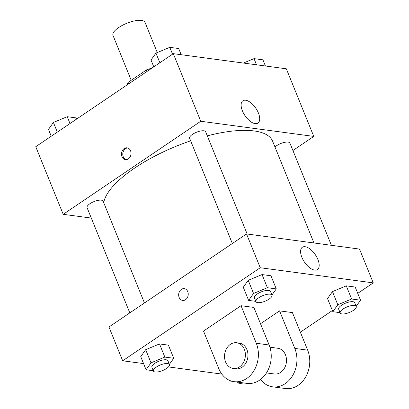 <?xml version="1.0" encoding="UTF-8"?>
<svg xmlns="http://www.w3.org/2000/svg" width="409" height="409" viewBox="0 0 409 409"><rect width="100%" height="100%" fill="white"/><g stroke="black" fill="none" stroke-linecap="round" stroke-linejoin="round"><path stroke-width="0.61" d="M157.281 52.536L145.037 22.377A17.296 6.023 157.9 0 0 134.883 20.833A17.296 6.023 157.9 0 0 118.738 27.505A17.296 6.023 157.9 0 0 112.986 35.389L131.207 80.266M128.702 83.835L128.104 82.367A23.226 8.083 157.9 0 0 127.122 84.898M128.104 82.367L146.448 69.954A23.226 8.083 157.9 0 1 152.046 68.037M147.046 71.422L146.448 69.954M91.314 218.084L63.201 214.316L35.747 146.708L173.309 53.656L286.32 68.799L313.775 136.407L292.921 150.512M190.66 140.834A90.803 31.605 157.9 0 0 134.551 168.13A90.803 31.605 157.9 0 0 103.722 202.67M313.943 242.972L272.619 141.197A90.803 31.605 157.9 0 0 207.302 135.839M63.201 214.316L200.763 121.258L313.775 136.407M331.413 245.313L289.894 143.068A8.65 3.011 157.9 0 0 284.817 142.296A8.65 3.011 157.9 0 0 276.745 145.635A8.65 3.011 157.9 0 0 274.991 147.041M144.454 302.972L103.104 201.146A8.65 3.011 157.9 0 0 98.027 200.374A8.65 3.011 157.9 0 0 89.954 203.708A8.65 3.011 157.9 0 0 87.076 207.654L129.806 312.88M232.353 243.513L189.623 138.283A8.65 3.011 -22.1 0 1 196.504 132.24A8.65 3.011 -22.1 0 1 205.65 131.775L247.169 234.02M200.763 121.258L173.309 53.656M242.409 110.859A13.461 6.57 -124.1 0 1 242.859 100.778A13.461 6.57 -124.1 0 1 255.845 108.252A13.461 6.57 -124.1 0 1 257.946 123.083A13.461 6.57 -124.1 0 1 242.409 110.859M128.36 158.871A5.946 4.76 97.6 0 1 125.471 159.597A5.946 4.76 97.6 0 1 121.545 153.073A5.946 4.76 97.6 0 1 127.051 147.813A5.946 4.76 97.6 0 1 130.998 152.511A5.946 4.76 97.6 0 1 128.36 158.871M126.125 159.628A5.946 4.76 97.6 0 1 122.838 153.247A5.946 4.76 97.6 0 1 127.69 147.956M143.569 363.591L122.68 360.789L108.952 326.99L246.515 233.933L359.526 249.081L373.253 282.88L357.752 293.365M153.794 66.856L151.018 60.031L155.952 53.088L169.781 47.342L178.677 48.533L181.187 54.709M159.873 62.746L155.952 53.088M172.552 54.167L169.781 47.342M243.396 63.047L254.025 58.63L262.921 59.821L265.431 66.002M256.53 64.811L254.025 58.63M51.248 136.228L48.477 129.397L53.405 122.455L67.234 116.708L76.13 117.899L76.606 119.07M57.326 132.112L53.405 122.455M70.005 123.538L67.234 116.708M255.845 301.367L248.626 300.4L253.554 293.457L267.384 287.711L276.279 288.902L271.934 295.022M271.99 295.155L270.467 291.397A8.65 3.011 157.9 0 0 265.39 290.625A8.65 3.011 157.9 0 0 257.317 293.964A8.65 3.011 157.9 0 0 254.439 297.905L255.968 301.663A8.65 3.011 157.9 0 0 265.109 301.198A8.65 3.011 157.9 0 0 271.99 295.155A8.65 3.011 157.9 0 0 266.913 294.383A8.65 3.011 157.9 0 0 258.841 297.721A8.65 3.011 157.9 0 0 255.968 301.663M248.626 300.4L243.289 287.256L248.217 280.313L262.046 274.567L270.942 275.758L276.279 288.902M253.554 293.457L248.217 280.313L262.046 274.567L270.942 275.758M267.384 287.711L262.046 274.567M340.089 312.66L332.87 311.689L337.798 304.751L351.628 298.999L360.523 300.196L356.183 306.31M356.234 306.443L354.71 302.691A8.65 3.011 157.9 0 0 349.634 301.919A8.65 3.011 157.9 0 0 341.561 305.252A8.65 3.011 157.9 0 0 338.683 309.194L340.211 312.951A8.65 3.011 157.9 0 0 349.358 312.486A8.65 3.011 157.9 0 0 356.234 306.443A8.65 3.011 157.9 0 0 351.157 305.671A8.65 3.011 157.9 0 0 343.085 309.01A8.65 3.011 157.9 0 0 340.211 312.951M332.87 311.689L327.532 298.544L332.461 291.607L346.29 285.855L355.186 287.046L360.523 300.196M337.798 304.751L332.461 291.607L346.29 285.855L355.186 287.046M351.628 298.999L346.29 285.855M153.298 370.738L146.079 369.767L151.008 362.829L164.837 357.077L173.733 358.274L169.392 364.388M169.444 364.521L167.92 360.769A8.65 3.011 157.9 0 0 162.843 359.997A8.65 3.011 157.9 0 0 154.771 363.33A8.65 3.011 157.9 0 0 151.892 367.272L153.421 371.029A8.65 3.011 157.9 0 0 162.562 370.564A8.65 3.011 157.9 0 0 169.444 364.521A8.65 3.011 157.9 0 0 164.367 363.749A8.65 3.011 157.9 0 0 156.294 367.088A8.65 3.011 157.9 0 0 153.421 371.029M146.079 369.767L140.742 356.622L145.67 349.68L159.5 343.933L168.396 345.124L173.733 358.274M151.008 362.829L145.67 349.68L159.5 343.933L168.396 345.124M164.837 357.077L159.5 343.933M232.271 381.321L230.323 381.06L230.523 380.779M230.323 381.06L230.155 380.641M237.609 382.139A8.65 3.011 157.9 0 0 237.665 382.318A8.65 3.011 157.9 0 0 243.493 382.926M184.244 288.652A5.946 4.76 -82.4 0 0 179.623 291.285A5.946 4.76 -82.4 0 0 179.157 297.45A5.946 4.76 -82.4 0 0 182.665 300.436A5.946 4.76 97.6 0 1 179.152 297.45A5.946 4.76 97.6 0 1 179.617 291.285A5.946 4.76 97.6 0 1 184.239 288.652A5.946 4.76 97.6 0 1 188.171 295.175A5.946 4.76 97.6 0 1 182.659 300.436M122.68 360.789L260.242 267.737L246.515 233.933L359.526 249.081M108.952 326.99L246.515 233.933M317.88 259.48A13.461 6.57 -124.1 0 1 317.425 269.557A13.461 6.57 -124.1 0 1 304.444 262.087A13.461 6.57 -124.1 0 1 302.338 247.256A13.461 6.57 -124.1 0 1 317.88 259.48M260.242 267.737L373.253 282.88M332.394 310.518L300.364 332.185M221.806 374.077L168.447 366.924M327.532 298.544L332.461 291.607M243.289 287.256L248.217 280.313M140.742 356.622L145.67 349.68M260.513 323.754L279.567 310.866L292.409 312.588L307.66 350.145A25.946 20.767 97.6 0 1 305.625 377.062A25.946 20.767 97.6 0 1 285.451 388.55L272.614 386.827A25.946 20.767 97.6 0 1 260.523 379.491M203.524 331.08L241.039 305.702L256.29 343.263A25.946 20.767 97.6 0 1 254.255 370.176A25.946 20.767 97.6 0 1 234.086 381.663A25.946 20.767 97.6 0 1 218.774 368.642L203.524 331.08M234.086 381.663L246.929 383.386A25.946 20.767 -82.4 0 0 267.097 371.899A25.946 20.767 -82.4 0 0 269.132 344.981L253.882 307.425L241.039 305.702M269.925 347.205L277.783 348.258A12.97 10.383 97.6 0 1 286.387 358.509A12.97 10.383 97.6 0 1 280.63 372.384A12.97 10.383 97.6 0 1 274.337 373.974L266.479 372.921M307.66 350.145L294.817 348.427L279.567 310.866M294.817 348.427A25.946 20.767 97.6 0 1 292.783 375.339A25.946 20.767 97.6 0 1 272.614 386.827M236.683 342.752L239.255 343.095A12.97 10.383 97.6 0 1 247.859 353.345A12.97 10.383 97.6 0 1 242.108 367.221A12.97 10.383 97.6 0 1 235.809 368.811L233.237 368.463A12.97 10.383 97.6 0 1 224.669 354.23A12.97 10.383 97.6 0 1 236.683 342.752A12.97 10.383 97.6 0 1 245.288 353.003A12.97 10.383 97.6 0 1 239.536 366.873A12.97 10.383 97.6 0 1 233.237 368.463M269.132 344.981L256.29 343.263"/></g></svg>
